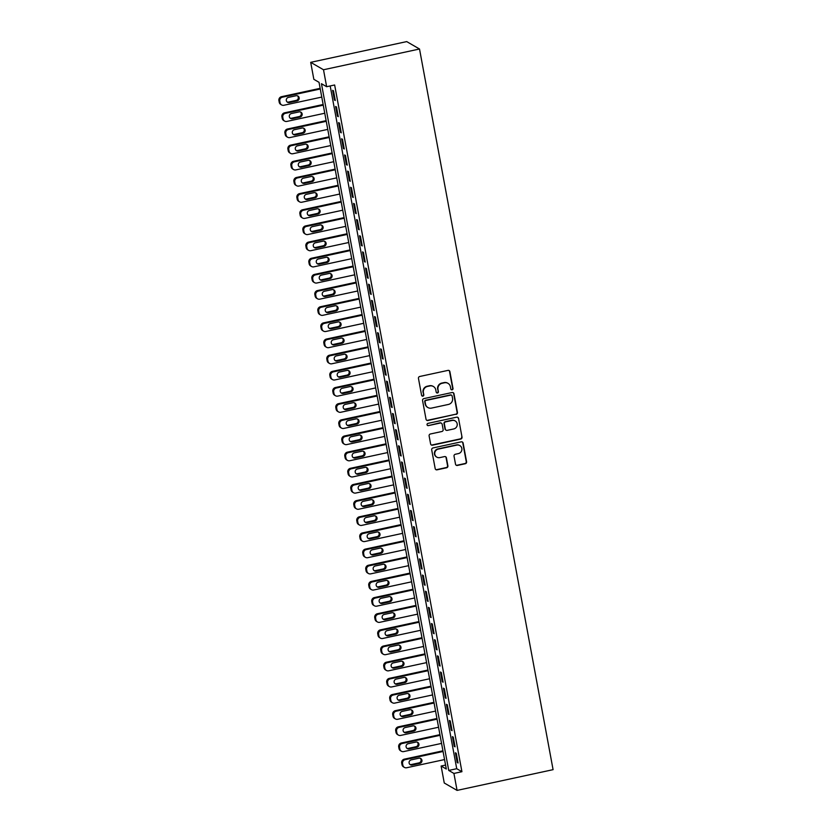 <?xml version="1.0" encoding="UTF-8"?>
<svg xmlns="http://www.w3.org/2000/svg" width="832" height="832" viewBox="0 0 832 832"><rect width="100%" height="100%" fill="white"/><g stroke="black" fill="none" stroke-linecap="round" stroke-linejoin="round"><path stroke-width="1.25" d="M452.109 389.834A1.144 1.113 120.1 0 0 453.003 388.482L449.883 371.634A1.633 1.581 120.1 0 0 448.011 370.386L419.744 376.49A1.633 1.581 120.1 0 0 418.465 378.425L421.585 395.273A1.144 1.113 120.1 0 0 422.895 396.146A1.144 1.113 120.1 0 0 423.79 394.794L423.384 392.621A5.231 5.075 120.1 0 1 427.471 386.454L429.822 385.944A5.231 5.075 120.1 0 1 435.791 389.938L436.197 392.111A1.144 1.113 120.1 0 0 437.497 392.985A1.144 1.113 120.1 0 0 438.391 391.643L437.986 389.459A5.231 5.075 120.1 0 1 442.073 383.302L444.434 382.793A5.231 5.075 120.1 0 1 450.403 386.776L450.809 388.96A1.144 1.113 120.1 0 0 452.109 389.834M451.162 389.594A1.144 1.113 120.1 0 0 452.66 388.284L449.53 371.436A1.633 1.581 120.1 0 0 448.947 370.469M421.949 395.907A1.144 1.113 120.1 0 0 423.436 394.597L423.384 392.621M436.561 392.756A1.144 1.113 120.1 0 0 438.048 391.446L437.986 389.459M455.52 464.194A1.633 1.581 120.1 0 0 457.382 465.442L465.317 463.726A1.633 1.581 120.1 0 0 466.596 461.802L463.122 443.082A1.633 1.581 120.1 0 0 461.261 441.834L432.983 447.949A1.633 1.581 120.1 0 0 431.704 449.873L435.178 468.582A1.633 1.581 120.1 0 0 437.039 469.83L446.618 467.761A1.633 1.581 120.1 0 0 447.897 465.837L446.41 457.829A1.633 1.581 120.1 0 0 444.548 456.581L439.795 457.61A4.368 4.243 120.1 0 1 434.803 452.712A4.368 4.243 120.1 0 1 438.225 449.124L456.841 445.099A4.368 4.243 120.1 0 1 461.833 449.998A4.368 4.243 120.1 0 1 458.411 453.586L455.312 454.262A1.633 1.581 120.1 0 0 454.033 456.186L455.52 464.194M330.19 85.956L456.726 768.706L461.926 771.701L453.918 773.438L457.07 790.4L553.082 769.662L419.515 49.005L406.713 41.6L310.7 62.338L313.841 79.31L319.03 82.316L446.306 769.028L441.116 766.022L444.257 782.995L457.07 790.4M461.926 771.701L334.641 84.989L326.643 86.715L323.502 69.753L419.515 49.005M456.175 414.398A1.633 1.581 120.1 0 0 457.444 412.474L453.981 393.754A1.633 1.581 120.1 0 0 452.119 392.517L423.842 398.622A1.633 1.581 120.1 0 0 422.562 400.546L426.036 419.255A1.633 1.581 120.1 0 0 427.898 420.503L455.822 414.201A1.633 1.581 120.1 0 0 457.101 412.277L453.638 393.557A1.633 1.581 120.1 0 0 453.045 392.6M458.546 418.423L462.02 437.133A1.633 1.581 120.1 0 1 460.741 439.057L432.474 445.172A1.633 1.581 120.1 0 1 430.602 443.924L429.114 435.916A1.633 1.581 120.1 0 1 430.394 433.992L441.865 431.506A1.633 1.581 120.1 0 0 443.144 429.582L442.156 424.268A1.633 1.581 120.1 0 0 440.294 423.03L428.355 425.61A1.144 1.113 120.1 0 1 427.045 424.32A1.144 1.113 120.1 0 1 427.939 423.384L456.685 417.175A1.633 1.581 120.1 0 1 458.546 418.423L462.02 437.133M335.286 100.506L333.486 90.813L332.623 90.303L334.412 100.006L335.286 100.506M338.281 116.657L336.482 106.964L335.618 106.465L337.407 116.158L338.281 116.657M341.266 132.818L339.477 123.126L338.614 122.626L340.402 132.319L341.266 132.818M344.261 148.98L342.472 139.277L341.598 138.778L343.398 148.481L344.261 148.98M347.256 165.131L345.467 155.438L344.594 154.939L346.393 164.632L347.256 165.131M350.251 181.293L348.462 171.6L347.589 171.101L349.388 180.794L350.251 181.293M353.246 197.454L351.458 187.751L350.584 187.252L352.383 196.955L353.246 197.454M356.242 213.606L354.442 203.913L353.579 203.414L355.378 213.106L356.242 213.606M359.237 229.767L357.438 220.074L356.574 219.575L358.374 229.268L359.237 229.767M362.232 245.929L360.433 236.226L359.57 235.726L361.369 245.419L362.232 245.929M365.227 262.08L363.428 252.387L362.565 251.888L364.364 261.581L365.227 262.08M368.222 278.242L366.423 268.549L365.56 268.05L367.359 277.742L368.222 278.242M371.218 294.403L369.418 284.7L368.555 284.201L370.354 293.894L371.218 294.403M374.213 310.554L372.414 300.862L371.55 300.362L373.35 310.055L374.213 310.554M377.208 326.716L375.409 317.023L374.546 316.524L376.345 326.217L377.208 326.716M380.203 342.878L378.404 333.174L377.541 332.675L379.34 342.368L380.203 342.878M383.198 359.029L381.399 349.336L380.536 348.837L382.335 358.53L383.198 359.029M386.194 375.19L384.394 365.498L383.531 364.998L385.33 374.691L386.194 375.19M389.189 391.352L387.39 381.649L386.526 381.15L388.326 390.842L389.189 391.352M392.184 407.503L390.385 397.81L389.522 397.311L391.321 407.004L392.184 407.503M395.179 423.665L393.38 413.972L392.517 413.473L394.306 423.166L395.179 423.665M398.174 439.826L396.375 430.123L395.512 429.624L397.301 439.317L398.174 439.826M401.17 455.978L399.37 446.285L398.507 445.786L400.296 455.478L401.17 455.978M404.165 472.139L402.366 462.446L401.502 461.947L403.291 471.64L404.165 472.139M407.15 488.301L405.361 478.598L404.498 478.098L406.286 487.791L407.15 488.301M410.145 504.452L408.356 494.759L407.482 494.26L409.282 503.953L410.145 504.452M413.14 520.614L411.351 510.921L410.478 510.411L412.277 520.114L413.14 520.614M416.135 536.765L414.346 527.072L413.473 526.573L415.272 536.266L416.135 536.765M419.13 552.926L417.342 543.234L416.468 542.734L418.267 552.427L419.13 552.926M422.126 569.088L420.326 559.395L419.463 558.886L421.262 568.589L422.126 569.088M425.121 585.239L423.322 575.546L422.458 575.047L424.258 584.74L425.121 585.239M428.116 601.401L426.317 591.708L425.454 591.209L427.253 600.902L428.116 601.401M431.111 617.562L429.312 607.87L428.449 607.36L430.248 617.063L431.111 617.562M434.106 633.714L432.307 624.021L431.444 623.522L433.243 633.214L434.106 633.714M437.102 649.875L435.302 640.182L434.439 639.683L436.238 649.376L437.102 649.875M440.097 666.037L438.298 656.344L437.434 655.834L439.234 665.538L440.097 666.037M443.092 682.188L441.293 672.495L440.43 671.996L442.229 681.689L443.092 682.188M446.087 698.35L444.288 688.657L443.425 688.158L445.224 697.85L446.087 698.35M449.082 714.511L447.283 704.818L446.42 704.309L448.219 714.012L449.082 714.511M452.078 730.662L450.278 720.97L449.415 720.47L451.214 730.163L452.078 730.662M455.073 746.824L453.274 737.131L452.41 736.632L454.21 746.325L455.073 746.824M455.406 752.783L457.194 762.486L458.068 762.986L456.269 753.293L455.406 752.783M445.567 765.066L441.116 766.022M326.643 86.715L321.454 83.71L448.729 770.432L453.918 773.438M323.502 69.753L310.7 62.338M456.726 768.706L448.729 770.432M334.412 100.006L335.161 99.84M337.407 116.158L338.156 116.002M340.402 132.319L341.151 132.153M343.398 148.481L344.146 148.314M346.393 164.632L347.142 164.476M349.388 180.794L350.137 180.627M352.383 196.955L353.132 196.789M355.378 213.106L356.117 212.95M358.374 229.268L359.112 229.102M361.369 245.419L362.107 245.263M364.364 261.581L365.102 261.425M367.359 277.742L368.098 277.576M370.354 293.894L371.093 293.738M373.35 310.055L374.088 309.899M376.345 326.217L377.083 326.05M379.34 342.368L380.078 342.212M382.335 358.53L383.074 358.374M385.33 374.691L386.069 374.525M388.326 390.842L389.064 390.686M391.321 407.004L392.059 406.848M394.306 423.166L395.054 422.999M397.301 439.317L398.05 439.161M400.296 455.478L401.045 455.322M403.291 471.64L404.04 471.474M406.286 487.791L407.035 487.635M409.282 503.953L410.03 503.797M412.277 520.114L413.026 519.948M415.272 536.266L416.021 536.11M418.267 552.427L419.016 552.271M421.262 568.589L422.001 568.422M424.258 584.74L424.996 584.584M427.253 600.902L427.991 600.746M430.248 617.063L430.986 616.897M433.243 633.214L433.982 633.058M436.238 649.376L436.977 649.22M439.234 665.538L439.972 665.371M442.229 681.689L442.967 681.533M445.224 697.85L445.962 697.694M448.219 714.012L448.958 713.846M451.214 730.163L451.953 730.007M454.21 746.325L454.948 746.158M457.194 762.486L457.943 762.32M447.99 383.344L447.647 383.136A5.231 5.075 120.1 0 0 444.09 382.585L444.434 382.793M437.642 389.262A5.231 5.075 120.1 0 1 441.73 383.094L444.09 382.585M433.378 386.495L433.035 386.298A5.231 5.075 120.1 0 0 429.478 385.746L429.822 385.944M423.041 392.413A5.231 5.075 120.1 0 1 427.118 386.256L429.478 385.746M426.618 420.222A1.633 1.581 120.1 0 0 427.554 420.306L455.822 414.201M452.109 395.98A1.144 1.113 120.1 0 0 450.798 395.106L425.984 400.462A1.144 1.113 120.1 0 0 425.09 401.814L425.516 404.113A5.231 5.075 120.1 0 0 431.475 408.106L448.448 404.435A5.231 5.075 120.1 0 0 452.535 398.278L452.109 395.98M451.578 395.231L451.235 395.023A1.144 1.113 120.1 0 0 450.455 394.909L450.798 395.106M427.918 407.555L427.575 407.358A5.231 5.075 120.1 0 1 425.162 403.915L424.736 401.617A1.144 1.113 120.1 0 1 425.63 400.265L450.455 394.909M431.194 444.891A1.633 1.581 120.1 0 0 432.12 444.964L460.398 438.859A1.633 1.581 120.1 0 0 461.677 436.935M441.407 423.197L441.054 422.999A1.633 1.581 120.1 0 0 439.941 422.822L428.355 425.61M427.409 425.37A1.144 1.113 120.1 0 0 428.002 425.402M453.762 428.938A4.368 4.243 120.1 0 0 455.166 420.919A4.368 4.243 120.1 0 0 452.192 420.451L445.63 421.876A1.633 1.581 120.1 0 0 444.35 423.8L445.338 429.114A1.633 1.581 120.1 0 0 447.2 430.362L453.762 428.938M455.166 420.919L454.823 420.711A4.368 4.243 120.1 0 0 451.838 420.254L452.192 420.451M446.087 430.186L445.744 429.988A1.633 1.581 120.1 0 1 444.995 428.906L444.007 423.602A1.633 1.581 120.1 0 1 445.286 421.668L451.838 420.254M458.203 418.226A1.633 1.581 120.1 0 0 457.621 417.258M459.815 445.557L459.472 445.359A4.368 4.243 120.1 0 0 456.498 444.902L456.841 445.099M436.821 457.142L436.478 456.945A4.368 4.243 120.1 0 1 437.882 448.926L456.498 444.902M435.76 469.55A1.633 1.581 120.1 0 0 436.696 469.633L446.274 467.563A1.633 1.581 120.1 0 0 447.554 465.639L446.066 457.631A1.633 1.581 120.1 0 0 445.484 456.664M456.102 465.15A1.633 1.581 120.1 0 0 457.038 465.234L464.963 463.528A1.633 1.581 120.1 0 0 466.242 461.604L462.779 442.884A1.633 1.581 120.1 0 0 462.186 441.917M320.143 88.338L281.518 96.689A3.328 3.234 -59.9 0 0 278.918 100.61L279.219 102.222A3.328 3.234 -59.9 0 0 280.748 104.416L281.611 104.915A3.328 3.234 120.1 0 0 283.878 105.269L321.766 97.084M281.611 104.915A3.328 3.234 120.1 0 1 280.082 102.721L279.781 101.109A3.328 3.234 120.1 0 1 282.381 97.188L320.268 89.003M287.154 101.993A2.662 2.59 120.1 0 0 288.506 102.066L296.192 100.402A2.662 2.59 120.1 0 0 297.45 95.805M289.37 102.565L297.055 100.911A2.662 2.59 120.1 0 0 297.908 96.013A2.662 2.59 120.1 0 0 296.098 95.732L288.413 97.396A2.662 2.59 120.1 0 0 287.56 102.284A2.662 2.59 120.1 0 0 289.37 102.565L288.506 102.066M323.138 104.499L284.513 112.84A3.328 3.234 -59.9 0 0 281.913 116.761L282.214 118.383A3.328 3.234 -59.9 0 0 283.743 120.567L284.606 121.077A3.328 3.234 120.1 0 0 286.874 121.42L324.761 113.235M284.606 121.077A3.328 3.234 120.1 0 1 283.078 118.882L282.776 117.27A3.328 3.234 120.1 0 1 285.376 113.339L323.263 105.165M290.15 118.154A2.662 2.59 120.1 0 0 291.502 118.227L299.187 116.563A2.662 2.59 120.1 0 0 300.446 111.966M292.365 118.726L300.05 117.062A2.662 2.59 120.1 0 0 300.903 112.174A2.662 2.59 120.1 0 0 299.094 111.894L291.408 113.558A2.662 2.59 120.1 0 0 290.555 118.446A2.662 2.59 120.1 0 0 292.365 118.726L291.502 118.227M326.134 120.661L287.508 129.002A3.328 3.234 -59.9 0 0 284.908 132.922L285.21 134.545A3.328 3.234 -59.9 0 0 286.738 136.729L287.602 137.228A3.328 3.234 120.1 0 0 289.869 137.582L327.756 129.397M287.602 137.228A3.328 3.234 120.1 0 1 286.073 135.044L285.771 133.422A3.328 3.234 120.1 0 1 288.371 129.501L326.258 121.316M293.145 134.306A2.662 2.59 120.1 0 0 294.497 134.378L302.182 132.725A2.662 2.59 120.1 0 0 303.441 128.128M295.36 134.878L303.046 133.224A2.662 2.59 120.1 0 0 303.898 128.336A2.662 2.59 120.1 0 0 302.089 128.055L294.403 129.709A2.662 2.59 120.1 0 0 293.55 134.597A2.662 2.59 120.1 0 0 295.36 134.878L294.497 134.378M329.129 136.812L290.503 145.163A3.328 3.234 -59.9 0 0 287.903 149.084L288.205 150.696A3.328 3.234 -59.9 0 0 289.734 152.89L290.597 153.39A3.328 3.234 120.1 0 0 292.864 153.743L330.751 145.558M290.597 153.39A3.328 3.234 120.1 0 1 289.068 151.195L288.766 149.583A3.328 3.234 120.1 0 1 291.366 145.662L329.254 137.478M296.14 150.467A2.662 2.59 120.1 0 0 297.492 150.54L305.178 148.876A2.662 2.59 120.1 0 0 306.436 144.279M298.355 151.039L306.041 149.386A2.662 2.59 120.1 0 0 306.894 144.487A2.662 2.59 120.1 0 0 305.084 144.206L297.398 145.87A2.662 2.59 120.1 0 0 296.546 150.758A2.662 2.59 120.1 0 0 298.355 151.039L297.492 150.54M332.124 152.974L293.498 161.314A3.328 3.234 -59.9 0 0 290.898 165.235L291.2 166.858A3.328 3.234 -59.9 0 0 292.729 169.042L293.592 169.551A3.328 3.234 120.1 0 0 295.859 169.894L333.746 161.71M293.592 169.551A3.328 3.234 120.1 0 1 292.063 167.357L291.762 165.745A3.328 3.234 120.1 0 1 294.362 161.814L332.249 153.629M299.135 166.629A2.662 2.59 120.1 0 0 300.487 166.702L308.173 165.038A2.662 2.59 120.1 0 0 309.431 160.441M301.35 167.201L309.036 165.537A2.662 2.59 120.1 0 0 309.889 160.649A2.662 2.59 120.1 0 0 308.079 160.368L300.394 162.032A2.662 2.59 120.1 0 0 299.541 166.92A2.662 2.59 120.1 0 0 301.35 167.201L300.487 166.702M335.119 169.135L296.494 177.476A3.328 3.234 -59.9 0 0 293.894 181.397L294.195 183.009A3.328 3.234 -59.9 0 0 295.724 185.203L296.587 185.702A3.328 3.234 120.1 0 0 298.854 186.056L336.742 177.871M296.587 185.702A3.328 3.234 120.1 0 1 295.058 183.518L294.757 181.896A3.328 3.234 120.1 0 1 297.357 177.975L335.244 169.79M302.13 182.78A2.662 2.59 120.1 0 0 303.482 182.853L311.168 181.199A2.662 2.59 120.1 0 0 312.426 176.602M304.346 183.352L312.031 181.698A2.662 2.59 120.1 0 0 312.884 176.81A2.662 2.59 120.1 0 0 311.074 176.53L303.389 178.183A2.662 2.59 120.1 0 0 302.536 183.071A2.662 2.59 120.1 0 0 304.346 183.352L303.482 182.853M338.114 185.286L299.489 193.638A3.328 3.234 -59.9 0 0 296.889 197.558L297.18 199.17A3.328 3.234 -59.9 0 0 298.719 201.365L299.582 201.864A3.328 3.234 120.1 0 0 301.85 202.218L339.737 194.033M299.582 201.864A3.328 3.234 120.1 0 1 298.054 199.67L297.752 198.058A3.328 3.234 120.1 0 1 300.352 194.137L338.239 185.952M305.126 198.942A2.662 2.59 120.1 0 0 306.478 199.014L314.153 197.35A2.662 2.59 120.1 0 0 315.422 192.754M307.341 199.514L315.026 197.86A2.662 2.59 120.1 0 0 315.879 192.962A2.662 2.59 120.1 0 0 314.07 192.681L306.384 194.345A2.662 2.59 120.1 0 0 305.531 199.233A2.662 2.59 120.1 0 0 307.341 199.514L306.478 199.014M341.11 201.448L302.484 209.789A3.328 3.234 -59.9 0 0 299.884 213.71L300.175 215.332A3.328 3.234 -59.9 0 0 301.714 217.516L302.578 218.026A3.328 3.234 120.1 0 0 304.845 218.369L342.732 210.184M302.578 218.026A3.328 3.234 120.1 0 1 301.049 215.831L300.747 214.219A3.328 3.234 120.1 0 1 303.347 210.288L341.234 202.103M308.121 215.103A2.662 2.59 120.1 0 0 309.473 215.176L317.148 213.512A2.662 2.59 120.1 0 0 318.417 208.915M310.336 215.675L318.022 214.011A2.662 2.59 120.1 0 0 318.874 209.123A2.662 2.59 120.1 0 0 317.054 208.842L309.379 210.506A2.662 2.59 120.1 0 0 308.526 215.394A2.662 2.59 120.1 0 0 310.336 215.675L309.473 215.176M344.105 217.61L305.479 225.95A3.328 3.234 -59.9 0 0 302.879 229.871L303.17 231.483A3.328 3.234 -59.9 0 0 304.71 233.678L305.573 234.177A3.328 3.234 120.1 0 0 307.84 234.53L345.727 226.346M305.573 234.177A3.328 3.234 120.1 0 1 304.044 231.993L303.742 230.37A3.328 3.234 120.1 0 1 306.342 226.45L344.23 218.265M311.106 231.254A2.662 2.59 120.1 0 0 312.468 231.327L320.143 229.674A2.662 2.59 120.1 0 0 321.412 225.077M313.331 231.826L321.017 230.173A2.662 2.59 120.1 0 0 321.87 225.285A2.662 2.59 120.1 0 0 320.05 225.004L312.374 226.658A2.662 2.59 120.1 0 0 311.522 231.546A2.662 2.59 120.1 0 0 313.331 231.826L312.468 231.327M347.1 233.761L308.474 242.112A3.328 3.234 -59.9 0 0 305.874 246.033L306.166 247.645A3.328 3.234 -59.9 0 0 307.705 249.839L308.568 250.338A3.328 3.234 120.1 0 0 310.835 250.692L348.722 242.507M308.568 250.338A3.328 3.234 120.1 0 1 307.039 248.144L306.738 246.532A3.328 3.234 120.1 0 1 309.338 242.611L347.225 234.426M314.101 247.416A2.662 2.59 120.1 0 0 315.463 247.489L323.138 245.825A2.662 2.59 120.1 0 0 324.407 241.228M316.326 247.988L324.012 246.324A2.662 2.59 120.1 0 0 324.865 241.436A2.662 2.59 120.1 0 0 323.045 241.155L315.37 242.819A2.662 2.59 120.1 0 0 314.517 247.707A2.662 2.59 120.1 0 0 316.326 247.988L315.463 247.489M350.095 249.922L311.47 258.263A3.328 3.234 -59.9 0 0 308.87 262.184L309.161 263.806A3.328 3.234 -59.9 0 0 310.7 265.99L311.563 266.49A3.328 3.234 120.1 0 0 313.83 266.843L351.718 258.658M311.563 266.49A3.328 3.234 120.1 0 1 310.024 264.306L309.733 262.694A3.328 3.234 120.1 0 1 312.333 258.762L350.22 250.578M317.096 263.567A2.662 2.59 120.1 0 0 318.458 263.65L326.134 261.986A2.662 2.59 120.1 0 0 327.402 257.39M319.322 264.15L326.997 262.486A2.662 2.59 120.1 0 0 327.86 257.598A2.662 2.59 120.1 0 0 326.04 257.317L318.365 258.981A2.662 2.59 120.1 0 0 317.512 263.869A2.662 2.59 120.1 0 0 319.322 264.15L318.458 263.65M353.09 266.084L314.465 274.425A3.328 3.234 -59.9 0 0 311.854 278.346L312.156 279.958A3.328 3.234 -59.9 0 0 313.695 282.152L314.558 282.651A3.328 3.234 120.1 0 0 316.826 283.005L354.713 274.82M314.558 282.651A3.328 3.234 120.1 0 1 313.019 280.467L312.728 278.845A3.328 3.234 120.1 0 1 315.328 274.924L353.215 266.739M320.091 279.729A2.662 2.59 120.1 0 0 321.454 279.802L329.129 278.148A2.662 2.59 120.1 0 0 330.398 273.551M322.317 280.301L329.992 278.647A2.662 2.59 120.1 0 0 330.855 273.759A2.662 2.59 120.1 0 0 329.035 273.478L321.36 275.132A2.662 2.59 120.1 0 0 320.497 280.02A2.662 2.59 120.1 0 0 322.317 280.301L321.454 279.802M356.086 282.235L317.46 290.586A3.328 3.234 -59.9 0 0 314.85 294.507L315.151 296.119A3.328 3.234 -59.9 0 0 316.69 298.314L317.554 298.813A3.328 3.234 120.1 0 0 319.821 299.156L357.708 290.982M317.554 298.813A3.328 3.234 120.1 0 1 316.014 296.618L315.723 295.006A3.328 3.234 120.1 0 1 318.323 291.086L356.21 282.901M323.086 295.89A2.662 2.59 120.1 0 0 324.449 295.963L332.124 294.299A2.662 2.59 120.1 0 0 333.393 289.702M325.312 296.462L332.987 294.798A2.662 2.59 120.1 0 0 333.85 289.91A2.662 2.59 120.1 0 0 332.03 289.63L324.355 291.294A2.662 2.59 120.1 0 0 323.492 296.182A2.662 2.59 120.1 0 0 325.312 296.462L324.449 295.963M359.081 298.397L320.455 306.738A3.328 3.234 -59.9 0 0 317.845 310.658L318.146 312.281A3.328 3.234 -59.9 0 0 319.686 314.465L320.549 314.964A3.328 3.234 120.1 0 0 322.816 315.318L360.703 307.133M320.549 314.964A3.328 3.234 120.1 0 1 319.01 312.78L318.718 311.168A3.328 3.234 120.1 0 1 321.318 307.237L359.206 299.052M326.082 312.042A2.662 2.59 120.1 0 0 327.444 312.125L335.119 310.461A2.662 2.59 120.1 0 0 336.388 305.864M328.307 312.624L335.982 310.96A2.662 2.59 120.1 0 0 336.846 306.072A2.662 2.59 120.1 0 0 335.026 305.791L327.35 307.445A2.662 2.59 120.1 0 0 326.487 312.343A2.662 2.59 120.1 0 0 328.307 312.624L327.444 312.125M362.076 314.558L323.44 322.899A3.328 3.234 -59.9 0 0 320.84 326.82L321.142 328.432A3.328 3.234 -59.9 0 0 322.681 330.626L323.544 331.126A3.328 3.234 120.1 0 0 325.811 331.479L363.698 323.294M323.544 331.126A3.328 3.234 120.1 0 1 322.005 328.942L321.714 327.319A3.328 3.234 120.1 0 1 324.314 323.398L362.201 315.214M329.077 328.203A2.662 2.59 120.1 0 0 330.429 328.276L338.114 326.622A2.662 2.59 120.1 0 0 339.373 322.026M331.302 328.775L338.978 327.122A2.662 2.59 120.1 0 0 339.83 322.234A2.662 2.59 120.1 0 0 338.021 321.953L330.346 323.606A2.662 2.59 120.1 0 0 329.482 328.494A2.662 2.59 120.1 0 0 331.302 328.775L330.429 328.276M365.071 330.71L326.435 339.061A3.328 3.234 -59.9 0 0 323.835 342.982L324.137 344.594A3.328 3.234 -59.9 0 0 325.676 346.788L326.539 347.287A3.328 3.234 120.1 0 0 328.806 347.63L366.694 339.456M326.539 347.287A3.328 3.234 120.1 0 1 325 345.093L324.698 343.481A3.328 3.234 120.1 0 1 327.309 339.56L365.196 331.375M332.072 344.365A2.662 2.59 120.1 0 0 333.424 344.438L341.11 342.774A2.662 2.59 120.1 0 0 342.368 338.177M334.298 344.937L341.973 343.273A2.662 2.59 120.1 0 0 342.826 338.385A2.662 2.59 120.1 0 0 341.016 338.104L333.33 339.768A2.662 2.59 120.1 0 0 332.478 344.656A2.662 2.59 120.1 0 0 334.298 344.937L333.424 344.438M368.066 346.871L329.43 355.212A3.328 3.234 -59.9 0 0 326.83 359.133L327.132 360.755A3.328 3.234 -59.9 0 0 328.661 362.939L329.534 363.438A3.328 3.234 120.1 0 0 331.802 363.792L369.678 355.607M329.534 363.438A3.328 3.234 120.1 0 1 327.995 361.254L327.694 359.642A3.328 3.234 120.1 0 1 330.304 355.711L368.191 347.526M335.067 360.516A2.662 2.59 120.1 0 0 336.419 360.599L344.105 358.935A2.662 2.59 120.1 0 0 345.363 354.338M337.293 361.098L344.968 359.434A2.662 2.59 120.1 0 0 345.821 354.546A2.662 2.59 120.1 0 0 344.011 354.266L336.326 355.919A2.662 2.59 120.1 0 0 335.473 360.818A2.662 2.59 120.1 0 0 337.293 361.098L336.419 360.599M371.062 363.022L332.426 371.374A3.328 3.234 -59.9 0 0 329.826 375.294L330.127 376.906A3.328 3.234 -59.9 0 0 331.656 379.101L332.53 379.6A3.328 3.234 120.1 0 0 334.797 379.954L372.674 371.769M332.53 379.6A3.328 3.234 120.1 0 1 330.99 377.416L330.689 375.794A3.328 3.234 120.1 0 1 333.299 371.873L371.176 363.688M338.062 376.678A2.662 2.59 120.1 0 0 339.414 376.75L347.1 375.097A2.662 2.59 120.1 0 0 348.358 370.5M340.288 377.25L347.963 375.596A2.662 2.59 120.1 0 0 348.816 370.708A2.662 2.59 120.1 0 0 347.006 370.427L339.321 372.081A2.662 2.59 120.1 0 0 338.468 376.969A2.662 2.59 120.1 0 0 340.288 377.25L339.414 376.75M374.057 379.184L335.421 387.525A3.328 3.234 -59.9 0 0 332.821 391.456L333.122 393.068A3.328 3.234 -59.9 0 0 334.651 395.262L335.525 395.762A3.328 3.234 120.1 0 0 337.782 396.105L375.669 387.93M335.525 395.762A3.328 3.234 120.1 0 1 333.986 393.567L333.684 391.955A3.328 3.234 120.1 0 1 336.284 388.034L374.171 379.85M341.058 392.839A2.662 2.59 120.1 0 0 342.41 392.912L350.095 391.248A2.662 2.59 120.1 0 0 351.354 386.651M343.283 393.411L350.958 391.747A2.662 2.59 120.1 0 0 351.811 386.859A2.662 2.59 120.1 0 0 350.002 386.578L342.316 388.242A2.662 2.59 120.1 0 0 341.463 393.13A2.662 2.59 120.1 0 0 343.283 393.411L342.41 392.912M377.052 395.346L338.416 403.686A3.328 3.234 -59.9 0 0 335.816 407.607L336.118 409.23A3.328 3.234 -59.9 0 0 337.646 411.414L338.52 411.913A3.328 3.234 120.1 0 0 340.777 412.266L378.664 404.082M338.52 411.913A3.328 3.234 120.1 0 1 336.981 409.729L336.679 408.106A3.328 3.234 120.1 0 1 339.279 404.186L377.166 396.001M344.053 408.99A2.662 2.59 120.1 0 0 345.405 409.063L353.09 407.41A2.662 2.59 120.1 0 0 354.349 402.813M346.268 409.573L353.954 407.909A2.662 2.59 120.1 0 0 354.806 403.021A2.662 2.59 120.1 0 0 352.997 402.74L345.311 404.394A2.662 2.59 120.1 0 0 344.458 409.292A2.662 2.59 120.1 0 0 346.268 409.573L345.405 409.063M380.047 411.497L341.411 419.848A3.328 3.234 -59.9 0 0 338.811 423.769L339.113 425.381A3.328 3.234 -59.9 0 0 340.642 427.575L341.505 428.074A3.328 3.234 120.1 0 0 343.772 428.428L381.659 420.243M341.505 428.074A3.328 3.234 120.1 0 1 339.976 425.89L339.674 424.268A3.328 3.234 120.1 0 1 342.274 420.347L380.162 412.162M347.048 425.152A2.662 2.59 120.1 0 0 348.4 425.225L356.086 423.571A2.662 2.59 120.1 0 0 357.344 418.974M349.263 425.724L356.949 424.07A2.662 2.59 120.1 0 0 357.802 419.182A2.662 2.59 120.1 0 0 355.992 418.902L348.306 420.555A2.662 2.59 120.1 0 0 347.454 425.443A2.662 2.59 120.1 0 0 349.263 425.724L348.4 425.225M383.042 427.658L344.406 435.999A3.328 3.234 -59.9 0 0 341.806 439.93L342.108 441.542A3.328 3.234 -59.9 0 0 343.637 443.737L344.5 444.236A3.328 3.234 120.1 0 0 346.767 444.579L384.654 436.405M344.5 444.236A3.328 3.234 120.1 0 1 342.971 442.042L342.67 440.43A3.328 3.234 120.1 0 1 345.27 436.509L383.157 428.324M350.043 441.314A2.662 2.59 120.1 0 0 351.395 441.386L359.081 439.722A2.662 2.59 120.1 0 0 360.339 435.126M352.258 441.886L359.944 440.222A2.662 2.59 120.1 0 0 360.797 435.334A2.662 2.59 120.1 0 0 358.987 435.053L351.302 436.717A2.662 2.59 120.1 0 0 350.449 441.605A2.662 2.59 120.1 0 0 352.258 441.886L351.395 441.386M386.027 443.82L347.402 452.161A3.328 3.234 -59.9 0 0 344.802 456.082L345.103 457.704A3.328 3.234 -59.9 0 0 346.632 459.888L347.495 460.387A3.328 3.234 120.1 0 0 349.762 460.741L387.65 452.556M347.495 460.387A3.328 3.234 120.1 0 1 345.966 458.203L345.665 456.581A3.328 3.234 120.1 0 1 348.265 452.66L386.152 444.475M353.038 457.465A2.662 2.59 120.1 0 0 354.39 457.538L362.076 455.884A2.662 2.59 120.1 0 0 363.334 451.287M355.254 458.047L362.939 456.383A2.662 2.59 120.1 0 0 363.792 451.495A2.662 2.59 120.1 0 0 361.982 451.214L354.297 452.868A2.662 2.59 120.1 0 0 353.444 457.766A2.662 2.59 120.1 0 0 355.254 458.047L354.39 457.538M389.022 459.971L350.397 468.322A3.328 3.234 -59.9 0 0 347.797 472.243L348.098 473.855A3.328 3.234 -59.9 0 0 349.627 476.05L350.49 476.549A3.328 3.234 120.1 0 0 352.758 476.902L390.645 468.718M350.49 476.549A3.328 3.234 120.1 0 1 348.962 474.354L348.66 472.742A3.328 3.234 120.1 0 1 351.26 468.822L389.147 460.637M356.034 473.626A2.662 2.59 120.1 0 0 357.386 473.699L365.071 472.046A2.662 2.59 120.1 0 0 366.33 467.449M358.249 474.198L365.934 472.545A2.662 2.59 120.1 0 0 366.787 467.646A2.662 2.59 120.1 0 0 364.978 467.376L357.292 469.03A2.662 2.59 120.1 0 0 356.439 473.918A2.662 2.59 120.1 0 0 358.249 474.198L357.386 473.699M392.018 476.133L353.392 484.474A3.328 3.234 -59.9 0 0 350.792 488.405L351.094 490.017A3.328 3.234 -59.9 0 0 352.622 492.211L353.486 492.71A3.328 3.234 120.1 0 0 355.753 493.054L393.64 484.869M353.486 492.71A3.328 3.234 120.1 0 1 351.957 490.516L351.655 488.904A3.328 3.234 120.1 0 1 354.255 484.983L392.142 476.798M359.029 489.788A2.662 2.59 120.1 0 0 360.381 489.861L368.066 488.197A2.662 2.59 120.1 0 0 369.325 483.6M361.244 490.36L368.93 488.696A2.662 2.59 120.1 0 0 369.782 483.808A2.662 2.59 120.1 0 0 367.973 483.527L360.287 485.191A2.662 2.59 120.1 0 0 359.434 490.079A2.662 2.59 120.1 0 0 361.244 490.36L360.381 489.861M395.013 492.294L356.387 500.635A3.328 3.234 -59.9 0 0 353.787 504.556L354.089 506.178A3.328 3.234 -59.9 0 0 355.618 508.362L356.481 508.862A3.328 3.234 120.1 0 0 358.748 509.215L396.635 501.03M356.481 508.862A3.328 3.234 120.1 0 1 354.952 506.678L354.65 505.055A3.328 3.234 120.1 0 1 357.25 501.134L395.138 492.95M362.024 505.939A2.662 2.59 120.1 0 0 363.376 506.012L371.062 504.358A2.662 2.59 120.1 0 0 372.32 499.762M364.239 506.522L371.925 504.858A2.662 2.59 120.1 0 0 372.778 499.97A2.662 2.59 120.1 0 0 370.968 499.689L363.282 501.342A2.662 2.59 120.1 0 0 362.43 506.241A2.662 2.59 120.1 0 0 364.239 506.522L363.376 506.012M398.008 508.446L359.382 516.797A3.328 3.234 -59.9 0 0 356.782 520.718L357.084 522.33A3.328 3.234 -59.9 0 0 358.613 524.524L359.476 525.023A3.328 3.234 120.1 0 0 361.743 525.377L399.63 517.192M359.476 525.023A3.328 3.234 120.1 0 1 357.947 522.829L357.646 521.217A3.328 3.234 120.1 0 1 360.246 517.296L398.133 509.111M365.019 522.101A2.662 2.59 120.1 0 0 366.371 522.174L374.057 520.52A2.662 2.59 120.1 0 0 375.315 515.923M367.234 522.673L374.92 521.019A2.662 2.59 120.1 0 0 375.773 516.121A2.662 2.59 120.1 0 0 373.963 515.85L366.278 517.504A2.662 2.59 120.1 0 0 365.425 522.392A2.662 2.59 120.1 0 0 367.234 522.673L366.371 522.174M401.003 524.607L362.378 532.948A3.328 3.234 -59.9 0 0 359.778 536.879L360.079 538.491A3.328 3.234 -59.9 0 0 361.608 540.686L362.471 541.185A3.328 3.234 120.1 0 0 364.738 541.528L402.626 533.343M362.471 541.185A3.328 3.234 120.1 0 1 360.942 538.99L360.641 537.378A3.328 3.234 120.1 0 1 363.241 533.458L401.128 525.273M368.014 538.262A2.662 2.59 120.1 0 0 369.366 538.335L377.042 536.671A2.662 2.59 120.1 0 0 378.31 532.074M370.23 538.834L377.915 537.17A2.662 2.59 120.1 0 0 378.768 532.282A2.662 2.59 120.1 0 0 376.958 532.002L369.273 533.666A2.662 2.59 120.1 0 0 368.42 538.554A2.662 2.59 120.1 0 0 370.23 538.834L369.366 538.335M403.998 540.769L365.373 549.11A3.328 3.234 -59.9 0 0 362.773 553.03L363.064 554.653A3.328 3.234 -59.9 0 0 364.603 556.837L365.466 557.336A3.328 3.234 120.1 0 0 367.734 557.69L405.621 549.505M365.466 557.336A3.328 3.234 120.1 0 1 363.938 555.152L363.636 553.53A3.328 3.234 120.1 0 1 366.236 549.609L404.123 541.424M371.01 554.414A2.662 2.59 120.1 0 0 372.362 554.486L380.037 552.833A2.662 2.59 120.1 0 0 381.306 548.236M373.225 554.996L380.91 553.332A2.662 2.59 120.1 0 0 381.763 548.444A2.662 2.59 120.1 0 0 379.943 548.163L372.268 549.817A2.662 2.59 120.1 0 0 371.415 554.715A2.662 2.59 120.1 0 0 373.225 554.996L372.362 554.486M406.994 556.92L368.368 565.271A3.328 3.234 -59.9 0 0 365.768 569.192L366.059 570.804A3.328 3.234 -59.9 0 0 367.598 572.998L368.462 573.498A3.328 3.234 120.1 0 0 370.729 573.851L408.616 565.666M368.462 573.498A3.328 3.234 120.1 0 1 366.933 571.303L366.631 569.691A3.328 3.234 120.1 0 1 369.231 565.77L407.118 557.586M373.994 570.575A2.662 2.59 120.1 0 0 375.357 570.648L383.032 568.994A2.662 2.59 120.1 0 0 384.301 564.398M376.22 571.147L383.906 569.494A2.662 2.59 120.1 0 0 384.758 564.595A2.662 2.59 120.1 0 0 382.938 564.314L375.263 565.978A2.662 2.59 120.1 0 0 374.41 570.866A2.662 2.59 120.1 0 0 376.22 571.147L375.357 570.648M409.989 573.082L371.363 581.422A3.328 3.234 -59.9 0 0 368.763 585.354L369.054 586.966A3.328 3.234 -59.9 0 0 370.594 589.16L371.457 589.659A3.328 3.234 120.1 0 0 373.724 590.002L411.611 581.818M371.457 589.659A3.328 3.234 120.1 0 1 369.928 587.465L369.626 585.853A3.328 3.234 120.1 0 1 372.226 581.932L410.114 573.747M376.99 586.737A2.662 2.59 120.1 0 0 378.352 586.81L386.027 585.146A2.662 2.59 120.1 0 0 387.296 580.549M379.215 587.309L386.901 585.645A2.662 2.59 120.1 0 0 387.754 580.757A2.662 2.59 120.1 0 0 385.934 580.476L378.258 582.14A2.662 2.59 120.1 0 0 377.406 587.028A2.662 2.59 120.1 0 0 379.215 587.309L378.352 586.81M412.984 589.243L374.358 597.584A3.328 3.234 -59.9 0 0 371.758 601.505L372.05 603.127A3.328 3.234 -59.9 0 0 373.589 605.311L374.452 605.81A3.328 3.234 120.1 0 0 376.719 606.164L414.606 597.979M374.452 605.81A3.328 3.234 120.1 0 1 372.923 603.626L372.622 602.004A3.328 3.234 120.1 0 1 375.222 598.083L413.109 589.898M379.985 602.888A2.662 2.59 120.1 0 0 381.347 602.961L389.022 601.307A2.662 2.59 120.1 0 0 390.291 596.71M382.21 603.47L389.896 601.806A2.662 2.59 120.1 0 0 390.749 596.918A2.662 2.59 120.1 0 0 388.929 596.638L381.254 598.291A2.662 2.59 120.1 0 0 380.401 603.19A2.662 2.59 120.1 0 0 382.21 603.47L381.347 602.961M415.979 605.394L377.354 613.746A3.328 3.234 -59.9 0 0 374.743 617.666L375.045 619.278A3.328 3.234 -59.9 0 0 376.584 621.473L377.447 621.972A3.328 3.234 120.1 0 0 379.714 622.326L417.602 614.141M377.447 621.972A3.328 3.234 120.1 0 1 375.908 619.778L375.617 618.166A3.328 3.234 120.1 0 1 378.217 614.245L416.104 606.06M382.98 619.05A2.662 2.59 120.1 0 0 384.342 619.122L392.018 617.458A2.662 2.59 120.1 0 0 393.286 612.872M385.206 619.622L392.881 617.968A2.662 2.59 120.1 0 0 393.744 613.07A2.662 2.59 120.1 0 0 391.924 612.789L384.249 614.453A2.662 2.59 120.1 0 0 383.396 619.341A2.662 2.59 120.1 0 0 385.206 619.622L384.342 619.122M418.974 621.556L380.349 629.897A3.328 3.234 -59.9 0 0 377.738 633.828L378.04 635.44A3.328 3.234 -59.9 0 0 379.579 637.634L380.442 638.134A3.328 3.234 120.1 0 0 382.71 638.477L420.597 630.292M380.442 638.134A3.328 3.234 120.1 0 1 378.903 635.939L378.612 634.327A3.328 3.234 120.1 0 1 381.212 630.406L419.099 622.222M385.975 635.211A2.662 2.59 120.1 0 0 387.338 635.284L395.013 633.62A2.662 2.59 120.1 0 0 396.282 629.023M388.201 635.783L395.876 634.119A2.662 2.59 120.1 0 0 396.739 629.231A2.662 2.59 120.1 0 0 394.919 628.95L387.244 630.614A2.662 2.59 120.1 0 0 386.381 635.502A2.662 2.59 120.1 0 0 388.201 635.783L387.338 635.284M421.97 637.718L383.344 646.058A3.328 3.234 -59.9 0 0 380.734 649.979L381.035 651.602A3.328 3.234 -59.9 0 0 382.574 653.786L383.438 654.285A3.328 3.234 120.1 0 0 385.705 654.638L423.592 646.454M383.438 654.285A3.328 3.234 120.1 0 1 381.898 652.101L381.607 650.478A3.328 3.234 120.1 0 1 384.207 646.558L422.094 638.373M388.97 651.362A2.662 2.59 120.1 0 0 390.333 651.435L398.008 649.782A2.662 2.59 120.1 0 0 399.277 645.185M391.196 651.945L398.871 650.281A2.662 2.59 120.1 0 0 399.734 645.393A2.662 2.59 120.1 0 0 397.914 645.112L390.239 646.766A2.662 2.59 120.1 0 0 389.376 651.664A2.662 2.59 120.1 0 0 391.196 651.945L390.333 651.435M424.965 653.869L386.339 662.22A3.328 3.234 -59.9 0 0 383.729 666.141L384.03 667.753A3.328 3.234 -59.9 0 0 385.57 669.947L386.433 670.446A3.328 3.234 120.1 0 0 388.7 670.8L426.587 662.615M386.433 670.446A3.328 3.234 120.1 0 1 384.894 668.252L384.602 666.64A3.328 3.234 120.1 0 1 387.202 662.719L425.09 654.534M391.966 667.524A2.662 2.59 120.1 0 0 393.328 667.597L401.003 665.933A2.662 2.59 120.1 0 0 402.262 661.346M394.191 668.096L401.866 666.442A2.662 2.59 120.1 0 0 402.73 661.544A2.662 2.59 120.1 0 0 400.91 661.263L393.234 662.927A2.662 2.59 120.1 0 0 392.371 667.815A2.662 2.59 120.1 0 0 394.191 668.096L393.328 667.597M427.96 670.03L389.324 678.371A3.328 3.234 -59.9 0 0 386.724 682.302L387.026 683.914A3.328 3.234 -59.9 0 0 388.565 686.098L389.428 686.608A3.328 3.234 120.1 0 0 391.695 686.951L429.582 678.766M389.428 686.608A3.328 3.234 120.1 0 1 387.889 684.414L387.587 682.802A3.328 3.234 120.1 0 1 390.198 678.87L428.085 670.696M394.961 683.686A2.662 2.59 120.1 0 0 396.313 683.758L403.998 682.094A2.662 2.59 120.1 0 0 405.257 677.498M397.186 684.258L404.862 682.594A2.662 2.59 120.1 0 0 405.714 677.706A2.662 2.59 120.1 0 0 403.905 677.425L396.23 679.089A2.662 2.59 120.1 0 0 395.366 683.977A2.662 2.59 120.1 0 0 397.186 684.258L396.313 683.758M430.955 686.192L392.319 694.533A3.328 3.234 -59.9 0 0 389.719 698.454L390.021 700.076A3.328 3.234 -59.9 0 0 391.55 702.26L392.423 702.759A3.328 3.234 120.1 0 0 394.69 703.113L432.578 694.928M392.423 702.759A3.328 3.234 120.1 0 1 390.884 700.575L390.582 698.953A3.328 3.234 120.1 0 1 393.193 695.032L431.08 686.847M397.956 699.837A2.662 2.59 120.1 0 0 399.308 699.91L406.994 698.256A2.662 2.59 120.1 0 0 408.252 693.659M400.182 700.409L407.857 698.755A2.662 2.59 120.1 0 0 408.71 693.867A2.662 2.59 120.1 0 0 406.9 693.586L399.214 695.24A2.662 2.59 120.1 0 0 398.362 700.138A2.662 2.59 120.1 0 0 400.182 700.409L399.308 699.91M433.95 702.343L395.314 710.694A3.328 3.234 -59.9 0 0 392.714 714.615L393.016 716.227A3.328 3.234 -59.9 0 0 394.545 718.422L395.418 718.921A3.328 3.234 120.1 0 0 397.686 719.274L435.562 711.09M395.418 718.921A3.328 3.234 120.1 0 1 393.879 716.726L393.578 715.114A3.328 3.234 120.1 0 1 396.188 711.194L434.065 703.009M400.951 715.998A2.662 2.59 120.1 0 0 402.303 716.071L409.989 714.407A2.662 2.59 120.1 0 0 411.247 709.81M403.177 716.57L410.852 714.917A2.662 2.59 120.1 0 0 411.705 710.018A2.662 2.59 120.1 0 0 409.895 709.738L402.21 711.402A2.662 2.59 120.1 0 0 401.357 716.29A2.662 2.59 120.1 0 0 403.177 716.57L402.303 716.071M436.946 718.505L398.31 726.846A3.328 3.234 -59.9 0 0 395.71 730.777L396.011 732.389A3.328 3.234 -59.9 0 0 397.54 734.573L398.414 735.082A3.328 3.234 120.1 0 0 400.67 735.426L438.558 727.241M398.414 735.082A3.328 3.234 120.1 0 1 396.874 732.888L396.573 731.276A3.328 3.234 120.1 0 1 399.183 727.345L437.06 719.17M403.946 732.16A2.662 2.59 120.1 0 0 405.298 732.233L412.984 730.569A2.662 2.59 120.1 0 0 414.242 725.972M406.172 732.732L413.847 731.068A2.662 2.59 120.1 0 0 414.7 726.18A2.662 2.59 120.1 0 0 412.89 725.899L405.205 727.563A2.662 2.59 120.1 0 0 404.352 732.451A2.662 2.59 120.1 0 0 406.172 732.732L405.298 732.233M439.941 734.666L401.305 743.007A3.328 3.234 -59.9 0 0 398.705 746.928L399.006 748.55A3.328 3.234 -59.9 0 0 400.535 750.734L401.409 751.234A3.328 3.234 120.1 0 0 403.666 751.587L441.553 743.402M401.409 751.234A3.328 3.234 120.1 0 1 399.87 749.05L399.568 747.427A3.328 3.234 120.1 0 1 402.168 743.506L440.055 735.322M406.942 748.311A2.662 2.59 120.1 0 0 408.294 748.384L415.979 746.73A2.662 2.59 120.1 0 0 417.238 742.134M409.157 748.883L416.842 747.23A2.662 2.59 120.1 0 0 417.695 742.342A2.662 2.59 120.1 0 0 415.886 742.061L408.2 743.714A2.662 2.59 120.1 0 0 407.347 748.613A2.662 2.59 120.1 0 0 409.157 748.883L408.294 748.384M442.936 750.818L404.3 759.169A3.328 3.234 -59.9 0 0 401.7 763.09L402.002 764.702A3.328 3.234 -59.9 0 0 403.53 766.896L404.394 767.395A3.328 3.234 120.1 0 0 406.661 767.749L444.548 759.564M404.394 767.395A3.328 3.234 120.1 0 1 402.865 765.201L402.563 763.589A3.328 3.234 120.1 0 1 405.163 759.668L443.05 751.483M409.937 764.473A2.662 2.59 120.1 0 0 411.289 764.546L418.974 762.882A2.662 2.59 120.1 0 0 420.233 758.285M412.152 765.045L419.838 763.391A2.662 2.59 120.1 0 0 420.69 758.493A2.662 2.59 120.1 0 0 418.881 758.212L411.195 759.876A2.662 2.59 120.1 0 0 410.342 764.764A2.662 2.59 120.1 0 0 412.152 765.045L411.289 764.546M282.381 97.188L281.518 96.689M279.781 101.109L278.918 100.61M280.082 102.721L279.219 102.222M296.192 100.402L297.055 100.911M285.376 113.339L284.513 112.84M282.776 117.27L281.913 116.761M283.078 118.882L282.214 118.383M299.187 116.563L300.05 117.062M288.371 129.501L287.508 129.002M285.771 133.422L284.908 132.922M286.073 135.044L285.21 134.545M302.182 132.725L303.046 133.224M291.366 145.662L290.503 145.163M288.766 149.583L287.903 149.084M289.068 151.195L288.205 150.696M305.178 148.876L306.041 149.386M294.362 161.814L293.498 161.314M291.762 165.745L290.898 165.235M292.063 167.357L291.2 166.858M308.173 165.038L309.036 165.537M297.357 177.975L296.494 177.476M294.757 181.896L293.894 181.397M295.058 183.518L294.195 183.009M311.168 181.199L312.031 181.698M300.352 194.137L299.489 193.638M297.752 198.058L296.889 197.558M298.054 199.67L297.18 199.17M314.153 197.35L315.026 197.86M303.347 210.288L302.484 209.789M300.747 214.219L299.884 213.71M301.049 215.831L300.175 215.332M317.148 213.512L318.022 214.011M306.342 226.45L305.479 225.95M303.742 230.37L302.879 229.871M304.044 231.993L303.17 231.483M320.143 229.674L321.017 230.173M309.338 242.611L308.474 242.112M306.738 246.532L305.874 246.033M307.039 248.144L306.166 247.645M323.138 245.825L324.012 246.324M312.333 258.762L311.47 258.263M309.733 262.694L308.87 262.184M310.024 264.306L309.161 263.806M326.134 261.986L326.997 262.486M315.328 274.924L314.465 274.425M312.728 278.845L311.854 278.346M313.019 280.467L312.156 279.958M329.129 278.148L329.992 278.647M318.323 291.086L317.46 290.586M315.723 295.006L314.85 294.507M316.014 296.618L315.151 296.119M332.124 294.299L332.987 294.798M321.318 307.237L320.455 306.738M318.718 311.168L317.845 310.658M319.01 312.78L318.146 312.281M335.119 310.461L335.982 310.96M324.314 323.398L323.44 322.899M321.714 327.319L320.84 326.82M322.005 328.942L321.142 328.432M338.114 326.622L338.978 327.122M327.309 339.56L326.435 339.061M324.698 343.481L323.835 342.982M325 345.093L324.137 344.594M341.11 342.774L341.973 343.273M330.304 355.711L329.43 355.212M327.694 359.642L326.83 359.133M327.995 361.254L327.132 360.755M344.105 358.935L344.968 359.434M333.299 371.873L332.426 371.374M330.689 375.794L329.826 375.294M330.99 377.416L330.127 376.906M347.1 375.097L347.963 375.596M336.284 388.034L335.421 387.525M333.684 391.955L332.821 391.456M333.986 393.567L333.122 393.068M350.095 391.248L350.958 391.747M339.279 404.186L338.416 403.686M336.679 408.106L335.816 407.607M336.981 409.729L336.118 409.23M353.09 407.41L353.954 407.909M342.274 420.347L341.411 419.848M339.674 424.268L338.811 423.769M339.976 425.89L339.113 425.381M356.086 423.571L356.949 424.07M345.27 436.509L344.406 435.999M342.67 440.43L341.806 439.93M342.971 442.042L342.108 441.542M359.081 439.722L359.944 440.222M348.265 452.66L347.402 452.161M345.665 456.581L344.802 456.082M345.966 458.203L345.103 457.704M362.076 455.884L362.939 456.383M351.26 468.822L350.397 468.322M348.66 472.742L347.797 472.243M348.962 474.354L348.098 473.855M365.071 472.046L365.934 472.545M354.255 484.983L353.392 484.474M351.655 488.904L350.792 488.405M351.957 490.516L351.094 490.017M368.066 488.197L368.93 488.696M357.25 501.134L356.387 500.635M354.65 505.055L353.787 504.556M354.952 506.678L354.089 506.178M371.062 504.358L371.925 504.858M360.246 517.296L359.382 516.797M357.646 521.217L356.782 520.718M357.947 522.829L357.084 522.33M374.057 520.52L374.92 521.019M363.241 533.458L362.378 532.948M360.641 537.378L359.778 536.879M360.942 538.99L360.079 538.491M377.042 536.671L377.915 537.17M366.236 549.609L365.373 549.11M363.636 553.53L362.773 553.03M363.938 555.152L363.064 554.653M380.037 552.833L380.91 553.332M369.231 565.77L368.368 565.271M366.631 569.691L365.768 569.192M366.933 571.303L366.059 570.804M383.032 568.994L383.906 569.494M372.226 581.932L371.363 581.422M369.626 585.853L368.763 585.354M369.928 587.465L369.054 586.966M386.027 585.146L386.901 585.645M375.222 598.083L374.358 597.584M372.622 602.004L371.758 601.505M372.923 603.626L372.05 603.127M389.022 601.307L389.896 601.806M378.217 614.245L377.354 613.746M375.617 618.166L374.743 617.666M375.908 619.778L375.045 619.278M392.018 617.458L392.881 617.968M381.212 630.406L380.349 629.897M378.612 634.327L377.738 633.828M378.903 635.939L378.04 635.44M395.013 633.62L395.876 634.119M384.207 646.558L383.344 646.058M381.607 650.478L380.734 649.979M381.898 652.101L381.035 651.602M398.008 649.782L398.871 650.281M387.202 662.719L386.339 662.22M384.602 666.64L383.729 666.141M384.894 668.252L384.03 667.753M401.003 665.933L401.866 666.442M390.198 678.87L389.324 678.371M387.587 682.802L386.724 682.302M387.889 684.414L387.026 683.914M403.998 682.094L404.862 682.594M393.193 695.032L392.319 694.533M390.582 698.953L389.719 698.454M390.884 700.575L390.021 700.076M406.994 698.256L407.857 698.755M396.188 711.194L395.314 710.694M393.578 715.114L392.714 714.615M393.879 716.726L393.016 716.227M409.989 714.407L410.852 714.917M399.183 727.345L398.31 726.846M396.573 731.276L395.71 730.777M396.874 732.888L396.011 732.389M412.984 730.569L413.847 731.068M402.168 743.506L401.305 743.007M399.568 747.427L398.705 746.928M399.87 749.05L399.006 748.55M415.979 746.73L416.842 747.23M405.163 759.668L404.3 759.169M402.563 763.589L401.7 763.09M402.865 765.201L402.002 764.702M418.974 762.882L419.838 763.391"/></g></svg>
